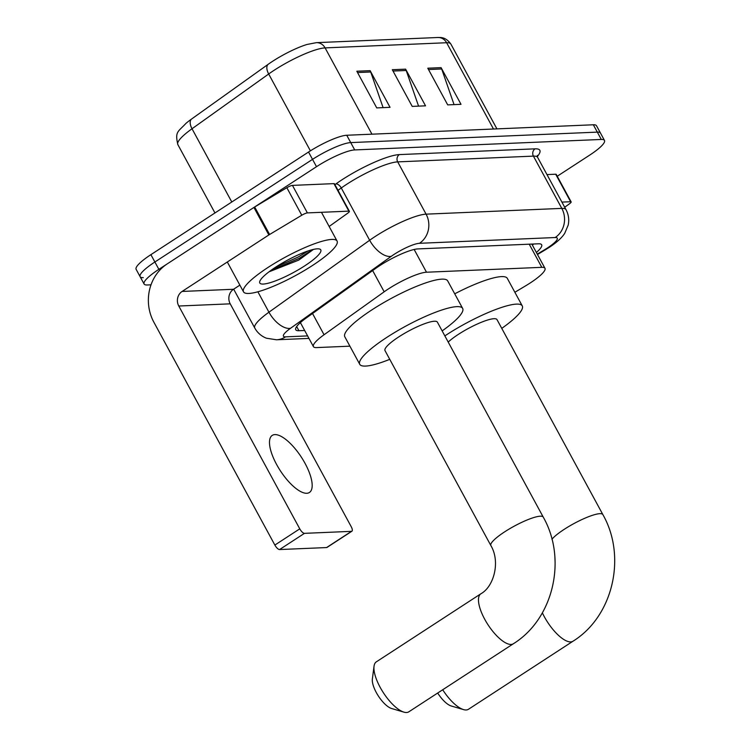 <?xml version="1.0" encoding="UTF-8"?>
<svg xmlns="http://www.w3.org/2000/svg" width="750" height="750" viewBox="0 0 750 750"><rect width="100%" height="100%" fill="white"/><g stroke="black" fill="none" stroke-linecap="round" stroke-linejoin="round"><path stroke-width="1.12" d="M514.866 292.275L525.694 285.787A31.931 6.309 151.5 0 0 530.212 282.966A31.931 6.309 151.5 0 0 544.969 268.294A31.931 6.309 151.5 0 0 541.8 267.328L426.497 272.222A31.931 6.309 151.5 0 0 384.178 291.797L324.056 334.753A31.931 6.309 151.5 0 0 313.416 346.613A31.931 6.309 151.5 0 0 316.594 347.587L349.903 346.172M536.381 252.469A31.931 6.309 151.5 0 0 541.659 244.762A31.931 6.309 151.5 0 0 538.491 243.797L417.863 248.916A31.931 6.309 151.5 0 0 375.544 268.5L306.394 317.887A31.931 6.309 151.5 0 0 295.763 329.756A31.931 6.309 151.5 0 0 298.931 330.722L304.659 330.478M533.663 244.003A31.931 6.309 -28.5 0 1 532.397 245.138M151.013 284.822L147.272 284.981A31.931 6.309 -28.5 0 1 144.094 284.006A31.931 6.309 -28.5 0 1 158.859 269.334L316.509 166.697A31.931 6.309 -28.5 0 1 354.703 149.925L601.303 139.453A31.931 6.309 -28.5 0 1 604.472 140.428A31.931 6.309 -28.5 0 1 589.716 155.1L557.231 176.25M143.287 277.641A31.931 6.309 -28.5 0 1 140.109 276.675L136.134 269.334A31.931 6.309 -28.5 0 1 150.891 254.662L308.541 152.025A31.931 6.309 -28.5 0 1 346.744 135.253L593.334 124.781L597.319 132.122A31.931 6.309 -28.5 0 1 600.497 133.088A31.931 6.309 -28.5 0 0 597.319 132.122L350.719 142.594L597.319 132.122L601.303 139.453M308.541 152.025L312.525 159.366A31.931 6.309 -28.5 0 1 350.719 142.594A31.931 6.309 -28.5 0 0 312.525 159.366L154.875 262.003L312.525 159.366L316.509 166.697M140.109 276.675A31.931 6.309 -28.5 0 1 154.875 262.003A31.931 6.309 -28.5 0 0 140.109 276.675L144.094 284.006M300.675 323.147L299.775 323.184M356.822 71.222L376.744 107.906L390.047 107.334L370.125 70.659L356.822 71.222M383.1 107.634L370.716 71.991A8.512 7.744 -92.4 0 0 370.125 70.659M427.791 68.203L447.703 104.887L461.006 104.325L441.094 67.641L427.791 68.203M454.059 104.616L441.684 68.981A8.512 7.744 -92.4 0 0 441.094 67.641M392.306 69.713L412.219 106.397L425.531 105.834L405.609 69.15L392.306 69.713M418.575 106.125L406.2 70.491A8.512 7.744 -92.4 0 0 405.609 69.15M177.834 144.581C174.825 131.4 177.966 132.028 186.028 123.309A34.913 6.9 -28.5 0 1 191.419 119.147L268.078 64.378A34.913 6.9 -28.5 0 1 307.022 44.466L316.35 42.656A10.641 9.675 87.6 0 1 325.097 47.897A42.581 8.419 151.5 0 0 268.678 73.997L192.019 128.756A42.581 8.419 151.5 0 0 177.834 144.581L214.959 212.953M593.334 124.781A31.931 6.309 -28.5 0 1 596.512 125.756L604.472 140.428M561.909 202.097L570.628 201.731L555.684 174.216A5.325 1.05 -28.5 0 1 556.219 174.375L571.153 201.891A5.325 1.05 151.5 0 0 570.628 201.731M546.975 174.591L555.684 174.216M564.694 207.216L569.381 203.869A5.325 1.05 151.5 0 0 571.153 201.891M442.706 689.766A29.803 10.941 56.9 0 0 463.528 709.603L451.181 705.966A19.163 7.041 -123.1 0 1 437.691 693.028M463.528 709.603A29.803 10.941 56.9 0 0 466.144 709.969A29.803 10.941 56.9 0 0 468.469 709.275L573.019 641.203A29.803 10.941 -123.1 0 1 570.694 641.906A29.803 10.941 -123.1 0 1 542.362 612.844M551.953 539.231A29.803 5.888 151.5 0 1 564.244 529.322A29.803 5.888 151.5 0 1 599.897 513.666A29.803 5.888 151.5 0 1 602.859 514.575L497.006 319.613A29.803 5.888 151.5 0 0 458.391 334.359A29.803 5.888 151.5 0 0 448.209 342.066M444.862 335.887A58.547 11.569 -28.5 0 1 446.419 334.866A58.547 11.569 -28.5 0 1 522.263 305.897A58.547 11.569 -28.5 0 1 501.759 328.369M454.725 293.822A58.547 11.569 -28.5 0 1 507.328 278.391L522.263 305.897M403.912 712.134L391.575 708.497A19.163 7.041 -123.1 0 1 378.403 696.066A19.163 7.041 -123.1 0 1 372.366 678.984L374.034 666.234A29.803 10.941 56.9 0 0 383.419 692.794A29.803 10.941 56.9 0 0 403.912 712.134A29.803 10.941 56.9 0 0 406.537 712.5A29.803 10.941 56.9 0 0 408.853 711.797L513.403 643.734A29.803 10.941 -123.1 0 1 511.087 644.438A29.803 10.941 -123.1 0 1 486.291 622.022A29.803 10.941 -123.1 0 1 480.881 593.775L376.331 661.847A29.803 10.941 56.9 0 0 374.034 666.234M490.866 545.55A29.803 5.888 151.5 0 1 504.637 531.853A29.803 5.888 151.5 0 1 540.291 516.197A29.803 5.888 151.5 0 1 543.244 517.106L437.391 322.144A29.803 5.888 151.5 0 0 398.784 336.891A29.803 5.888 151.5 0 0 385.003 350.587L490.866 545.55C500.597 561.759 493.856 586.725 480.881 593.775M389.756 359.344A58.547 11.569 -28.5 0 1 359.747 364.303A58.547 11.569 -28.5 0 1 386.803 337.397A58.547 11.569 -28.5 0 1 462.656 308.428A58.547 11.569 -28.5 0 1 442.144 330.9M359.747 364.303L344.812 336.788A58.547 11.569 -28.5 0 1 371.869 309.891A58.547 11.569 -28.5 0 1 447.712 280.922L462.656 308.428M306.769 493.284A34.059 12.506 56.9 0 0 309.413 492.488A34.059 12.506 56.9 0 0 303.244 460.2A34.059 12.506 56.9 0 0 274.903 434.597A34.059 12.506 56.9 0 0 272.25 435.394A34.059 12.506 56.9 0 0 278.419 467.672A34.059 12.506 56.9 0 0 306.769 493.284M307.397 212.906A5.325 1.05 151.5 0 0 301.781 215.231L269.606 234.488A5.325 1.05 151.5 0 0 268.847 234.956L253.912 207.45A5.325 1.05 -28.5 0 1 254.672 206.981L286.847 187.716A5.325 1.05 -28.5 0 1 292.453 185.391L307.397 212.906L348.863 211.144L333.928 183.628A5.325 1.05 -28.5 0 1 334.453 183.797L349.387 211.303A5.325 1.05 151.5 0 0 348.863 211.144M292.453 185.391L333.928 183.628M253.912 207.45L167.156 263.934A42.581 38.7 -92.4 0 0 153.881 322.228L274.866 545.062L299.766 528.853L178.772 306.019A10.641 9.675 87.6 0 1 182.091 291.45L268.847 234.956M351.9 531.225L327 547.434A5.325 1.95 -123.1 0 1 326.588 547.556L351.478 531.347A5.325 1.95 56.9 0 0 351.9 531.225A5.325 1.95 56.9 0 0 351.206 526.669L230.222 303.834A10.641 9.675 87.6 0 1 233.541 289.266L239.878 285.131M299.766 528.853A5.325 1.95 56.9 0 0 304.472 533.344L279.572 549.553L326.588 547.556M279.572 549.553A5.325 1.95 -123.1 0 1 274.866 545.062M304.472 533.344L351.478 531.347M329.156 226.472L347.616 213.281A5.325 1.05 151.5 0 0 349.387 211.303M268.116 267.384A53.222 10.519 -28.5 0 1 337.069 241.05A53.222 10.519 -28.5 0 1 312.469 265.5A53.222 10.519 -28.5 0 1 243.516 291.844A53.222 10.519 -28.5 0 1 268.116 267.384M269.025 271.819L298.753 260.109L313.144 249.637M304.753 265.828A34.706 6.863 -28.5 0 1 273.281 281.681A34.706 6.863 -28.5 0 1 259.762 281.447A34.706 6.863 -28.5 0 1 275.831 267.056A34.706 6.863 -28.5 0 1 319.5 249.009A34.706 6.863 -28.5 0 1 304.753 265.828M271.116 270.281L299.259 258.328L312.516 249.637M275.784 267.094L298.472 256.875L308.1 250.941M529.237 244.191L541.8 267.328M312.525 313.509L324.056 334.753M372.647 270.562L384.178 291.797M414.15 249.478L426.497 272.222M537.281 254.119L544.425 249.844A21.291 4.209 151.5 0 0 547.434 247.959A21.291 4.209 151.5 0 0 555.159 237.534L419.447 243.3A21.291 4.209 151.5 0 0 393.975 254.475A21.291 4.209 151.5 0 0 391.228 256.35L290.522 328.294A21.291 4.209 151.5 0 0 285.544 336.844L307.603 335.916M233.672 289.172L254.766 328.022A42.581 8.419 -28.5 0 1 268.95 312.197L369.656 240.253A42.581 8.419 -28.5 0 1 375.15 236.512A42.581 8.419 -28.5 0 1 426.084 214.153L561.797 208.387A42.581 8.419 -28.5 0 1 566.025 209.681L537.647 157.406A42.581 8.419 151.5 0 0 533.419 156.122L397.697 161.878A42.581 8.419 151.5 0 0 346.772 184.247A42.581 8.419 151.5 0 0 341.278 187.988L337.997 190.322M334.922 184.65L335.878 183.956A47.897 9.469 -28.5 0 1 399.356 154.594L535.078 148.837A5.325 4.838 -92.4 0 0 533.419 156.122L561.797 208.387A21.291 19.35 87.6 0 1 555.159 237.534M335.878 183.956A5.325 2.766 -125.5 0 1 341.278 187.988L369.656 240.253A21.291 11.062 54.5 0 0 391.228 256.35M535.078 148.837A47.897 9.469 -28.5 0 1 537.319 156.534M354.703 149.925L346.744 135.253M158.859 269.334L150.891 254.662M419.447 243.3A21.291 19.35 87.6 0 0 426.084 214.153L397.697 161.878A5.325 4.838 -92.4 0 1 399.356 154.594M290.522 328.294A21.291 11.062 54.5 0 1 268.95 312.197L257.869 291.797M285.544 336.844A21.291 19.35 87.6 0 1 276.488 339.778L308.962 338.4M544.425 249.844A21.291 4.341 59.1 0 0 545.4 249.769L537.488 254.503M296.672 326.569L298.931 330.722M191.419 119.147A10.641 5.531 54.5 0 0 192.019 128.756L231.788 201.994M268.078 64.378A10.641 5.531 54.5 0 0 268.678 73.997L310.397 150.834M493.481 129.028L446.625 42.731A10.641 9.675 -92.4 0 0 437.878 37.5C439.2 37.856 444.806 35.784 450.853 44.025A42.581 8.419 151.5 0 0 446.625 42.731L325.097 47.897L371.953 134.184M393.028 71.044L406.2 70.491M428.512 69.544L441.684 68.981M357.544 72.553L370.716 71.991M178.772 306.019L230.222 303.834M182.091 291.45L233.541 289.266M254.672 206.981L269.606 234.488M301.781 215.231L286.847 187.716M300.028 322.95L300.562 322.931M531.825 244.078L544.969 268.294M300.394 322.622L313.416 346.613M545.4 249.769L549.094 247.462C556.556 242.606 561.75 237.909 564.694 233.372L568.191 225.122C569.325 219.722 568.603 214.575 566.025 209.681M537.3 155.4L537.647 157.406M254.766 328.022C257.447 332.812 261.347 336.216 266.456 338.222L276.488 339.778M316.35 42.656L437.878 37.5M450.853 44.025L496.922 128.878M602.859 514.575C626.831 556.519 613.2 616.266 573.019 641.203M554.897 557.353L555.122 562.669M543.244 517.106C567.225 559.05 553.594 618.797 513.403 643.734M337.069 241.05L321.459 212.306M243.516 291.844L227.316 262.003"/></g></svg>
